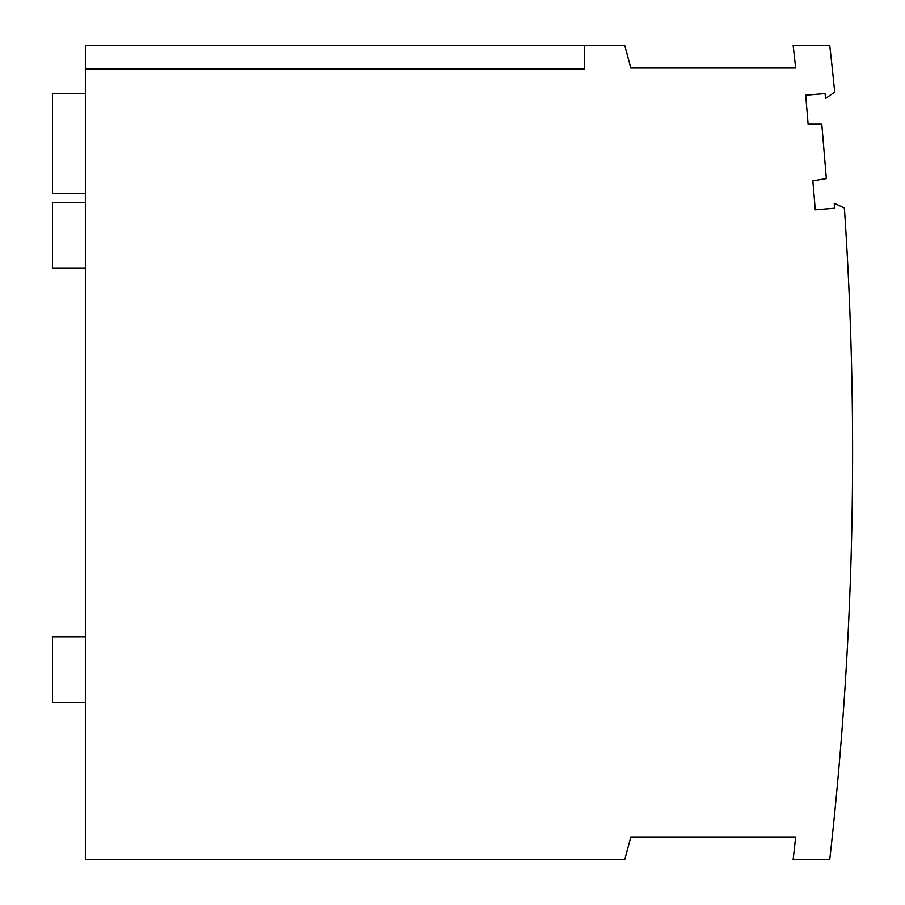<?xml version="1.0" encoding="UTF-8"?>
<svg xmlns="http://www.w3.org/2000/svg" width="905" height="905" viewBox="0 0 905 905"><rect width="100%" height="100%" fill="white"/><g stroke="black" fill="none" stroke-linecap="round" stroke-linejoin="round"><path stroke-width="1.36" d="M584.438 45.25L624.688 45.25L630.785 67.988L795.642 67.988A3599.796 3599.796 0 0 0 793.131 45.25L829.727 45.25A3636.166 3636.166 0 0 1 834.704 92.129L825.496 98.521L825.089 93.588L805.699 95.206L808.108 124.143L821.797 124.189L826.333 178.545L812.848 180.864L815.269 209.802L834.648 208.184L834.24 203.252L844.376 208.026A3636.166 3636.166 0 0 1 829.727 859.75L793.131 859.75A3599.796 3599.796 0 0 0 795.642 837.012L630.785 837.012L624.688 859.75L85.375 859.75L85.375 45.25L584.438 45.25L584.438 68.882L85.375 68.882M85.375 193.421L52.501 193.421L52.501 93.43L85.375 93.43M85.375 637.03L52.501 637.03L52.501 702.484L85.375 702.484M85.375 202.516L52.501 202.516L52.501 267.971L85.375 267.971"/></g></svg>
